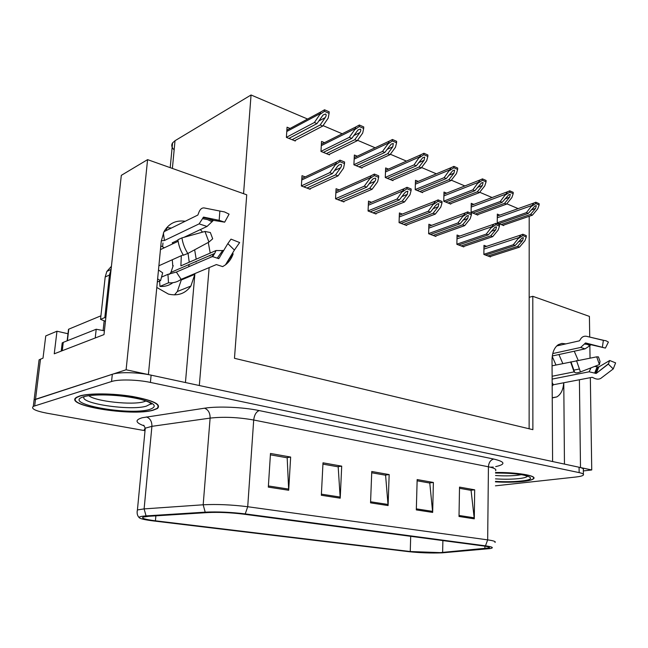<?xml version="1.0" encoding="UTF-8"?>
<svg xmlns="http://www.w3.org/2000/svg" width="648" height="648" viewBox="0 0 648 648"><rect width="100%" height="100%" fill="white"/><g stroke="black" fill="none" stroke-linecap="round" stroke-linejoin="round"><path stroke-width="0.97" d="M156.8 287.461L168.44 294.095C177.957 296.241 185.441 293.552 190.885 286.035L194.846 274.323L181.286 279.993L177.317 291.535L174.49 294.897M185.223 221.26C175.883 219.972 168.82 223.422 164.025 231.611L161.271 241.088L148.4 374.568L126.109 369.773L34.101 399.905L33.809 402.246L34.101 399.905L35.51 399.29L112.323 374.269C119.232 371.839 138.105 372.26 151.114 375.151L579.085 467.24C582.536 468.018 583.945 468.844 583.322 469.735L583.378 474.223M166.641 227.731L171.477 228.007M493.241 467.078L490.253 467.184M565.866 343.886L561.848 343.399L558.341 344.647C554.267 347.498 552.161 352.642 552.031 360.094L552.59 461.538L199.317 385.528L209.15 267.6M578.146 360.231L574.25 351.216M562.829 363.577L558.924 354.537M126.109 369.773L147.582 159.635L121.314 175.349L103.996 334.595L54.246 353.808L56.975 331.217L67.983 333.744M38.75 362.564L39.083 359.843L43.011 358.142L45.757 335.915L56.975 331.217M147.582 159.635L246.734 194.805L234.471 358.304L532.875 429.665L532.794 296.306L589.413 316.394L589.721 336.644M552.752 353.565L580.649 347.45L585.581 342.946L605.41 348.081L591.081 344.752L590.441 345.044L589.85 345.749L590.045 358.052M590.344 377.654L591.737 469.962L580.495 467.548L579.409 379.752M583.338 470.926L591.737 469.962M210.122 255.96L210.163 255.377M210.219 253.068L208.275 242.433M202.557 232.13L200.337 229.611M174.15 149.915C171.655 147.477 171.129 145.136 172.571 142.9L175.025 140.713L251.051 94.989L243.567 193.687M532.794 296.306L529.173 297.294L529.197 216.278M181.351 279.239L181.286 279.993M518.141 208.616L506.785 203.788M492.099 197.535L479.682 192.254M464.867 185.952L451.308 180.185M436.355 173.818L421.556 167.524M406.482 161.109L390.347 154.248M375.143 147.776L357.55 140.292M342.217 133.772L323.044 125.615M307.598 119.038L251.051 94.989M529.133 428.765L529.173 297.294M499.81 215.136L497.324 214.107L497.243 222.977L503.674 225.585L503.674 225.091M473.801 204.387L471.242 203.326L471.096 212.358L477.811 215.087L477.819 214.577M418.195 181.399L415.481 180.282L415.198 189.67L422.545 192.65L422.561 192.1M388.436 169.096L385.641 167.945L385.268 177.528L392.963 180.646L392.988 180.071M357.234 156.2L354.359 155.018L353.897 164.794L361.973 168.067L361.997 167.468M324.494 142.665L321.538 141.45L320.979 151.429L329.451 154.864L329.484 154.24M446.626 193.153L443.985 192.067L443.775 201.269L450.797 204.12L450.805 203.594M290.093 128.45L287.056 127.194L286.392 137.392L295.294 141.005L295.334 140.341M486.632 246.353L483.975 245.333L483.87 254.453L490.504 256.948L490.512 256.454M459.788 236.075L457.051 235.03L456.872 244.328L463.806 246.929L463.814 246.418M402.311 214.075L399.395 212.957L399.063 222.637L406.669 225.488L406.685 224.937M371.498 202.281L368.493 201.131L368.072 211.013L376.043 214.002L376.067 213.427M339.171 189.905L336.069 188.714L335.551 198.806L343.918 201.949L343.95 201.35M431.706 225.326L428.879 224.249L428.628 233.734L435.885 236.455L435.901 235.929M305.208 176.904L302.009 175.681L301.385 185.992L310.181 189.289L310.214 188.657M564.457 464.098L563.776 382.757M552.242 397.929L556.818 396.916C560.933 394.421 563.234 389.707 563.72 382.766M185.441 382.539L194.846 274.323M194.659 249.796L196.198 259.184M196.142 261.452L196.093 262.035M495.477 481.869C505.724 482.428 514.941 482.29 523.122 481.44C528.971 480.776 532.486 479.852 533.66 478.678C537.241 475.632 516.14 472.117 495.558 472.514M153.195 410.192L157.424 408.515C161.627 404.425 153.349 400.424 132.605 396.503C113.084 393.255 88.865 393.053 79.574 396.017L76.699 397.232C62.078 405.365 131.949 416.68 153.195 410.192M440.251 552.623L410.257 551.537L155.423 520.806C145.087 519.477 141.013 518.238 143.192 517.08L148.619 516.294L207.741 512.568C218.66 512.066 230.502 512.584 243.259 514.115L483.351 545.948C488.244 546.629 490.204 547.277 489.24 547.916L440.251 552.623M442.139 552.849L490.074 548.589C494.189 547.787 492.658 546.863 485.474 545.835L245.236 513.905C230.85 512.171 217.501 511.588 205.189 512.155L146.059 515.905C141.126 516.245 138.834 516.821 139.198 517.647C140.179 518.789 145.047 519.907 153.803 520.984L408.443 551.634C419.799 552.841 431.025 553.246 442.139 552.849M495.445 485.83L575.813 477.025C580.065 476.539 582.593 475.883 583.386 475.033C584.018 474.174 582.609 473.364 579.15 472.611L150.417 382.425C137.376 379.59 118.471 379.153 111.553 381.518L33.291 406.393C30.764 408.677 35.373 410.954 47.126 413.238L144.869 430.661M268.321 487.118L270.483 453.462L290.652 457.059L288.684 490.253L268.321 487.118M416.316 509.903L417.158 479.569L433.382 482.46L432.67 512.422L416.316 509.903M459.011 516.472L459.521 487.11L474.684 489.807L474.287 518.829L459.011 516.472M321.343 495.275L323.004 462.818L341.707 466.147L340.216 498.182L321.343 495.275M370.543 502.856L371.766 471.493L389.165 474.587L388.087 505.553L370.543 502.856M389.165 474.587L385.09 475.13M371.717 472.765L385.592 475.219L388.087 505.553M341.707 466.147L337.689 466.738M322.939 464.13L338.183 466.827L340.216 498.182M474.684 489.807L470.553 490.261M459.497 488.3L471.064 490.35L474.287 518.829M433.382 482.46L429.276 482.954M417.126 480.8L429.778 483.044L432.67 512.422M290.652 457.059L286.708 457.715M270.402 454.831L287.186 457.796L288.684 490.253M303.791 186.899L332.343 173.64L337.454 166.439L338.718 165.086L341.026 164.3C341.852 164.859 341.715 166.001 340.629 167.711L335.51 174.887L338.037 175.883L343.553 168.164L344.509 163.547L339.916 161.692L339.998 160.153L336.555 162.016L335.308 164.859L329.791 172.635L301.385 185.895M344.509 163.547L344.582 162.008L339.998 160.153M309.436 189.014L338.037 175.883M306.933 188.074L335.51 174.887M332.343 173.64L329.791 172.635M339.916 161.692L335.308 164.859M288.887 138.405L316.961 123.614L323.125 114.955L325.596 114.04C326.438 114.647 326.317 115.83 325.239 117.596L320.177 124.975L322.736 126.068L328.196 118.13L329.095 113.327L324.446 111.302L324.535 109.779L320.849 111.926L319.837 114.51L314.377 122.513L286.392 137.336M329.095 113.327L329.176 111.812L324.535 109.779M294.597 140.721L322.736 126.068M292.07 139.693L320.177 124.975M316.961 123.614L314.377 122.513M324.446 111.302L319.837 114.51M337.811 199.657L366.687 187.134L371.806 180.168L373.191 178.751L375.289 178.087C376.067 178.621 375.913 179.723 374.819 181.375L369.7 188.317L372.098 189.265L377.614 181.796L378.659 177.341L374.301 175.584L374.366 174.077L371.231 175.681L369.781 178.662L364.265 186.187L335.551 198.701M378.659 177.341L378.716 175.843L374.366 174.077M343.181 201.674L372.098 189.265M340.799 200.783L369.7 188.317M366.687 187.134L364.265 186.187M374.301 175.584L369.781 178.662M370.202 211.807L399.33 199.957L404.441 193.217L405.948 191.743L407.851 191.184L407.309 194.359L402.197 201.083L404.482 201.982L409.99 194.756L411.107 190.455L406.968 188.779L407.017 187.304L404.182 188.681L397.03 199.058L368.072 210.884M411.107 190.455L411.156 188.981L407.017 187.304M375.314 213.727L404.482 201.982M373.046 212.876L402.197 201.083M399.33 199.957L397.03 199.058M406.968 188.779L402.538 191.776M401.063 223.39L430.402 212.163L435.497 205.635L437.108 204.12L438.834 203.65L438.226 206.72L433.131 213.241L435.302 214.091L440.802 207.085L441.993 202.929L438.048 201.334L438.08 199.892L435.529 201.066L428.207 211.305L399.071 222.499M441.993 202.929L442.025 201.488L438.08 199.892M405.94 225.221L435.302 214.091M403.777 224.411L433.131 213.241M430.402 212.163L428.207 211.305M438.048 201.334L433.706 204.25M323.328 152.385L351.751 138.397L358.044 129.908L360.304 129.13C361.098 129.713 360.952 130.856 359.875 132.556L354.804 139.693L357.234 140.729L362.702 133.051L363.69 128.426L359.276 126.506L359.348 125.015L355.946 126.878L354.764 129.624L349.296 137.352L320.987 151.357M363.69 128.426L363.755 126.943L359.348 125.015M328.763 154.589L357.234 140.729M326.349 153.608L354.804 139.693M351.751 138.397L349.296 137.352M359.276 126.506L354.764 129.624M356.108 165.686L384.815 152.45L391.222 144.131L393.296 143.475L392.785 146.772L387.723 153.681L390.031 154.669L395.491 147.242L396.568 142.771L392.372 140.94L392.429 139.482L389.31 141.11L387.941 143.978L382.482 151.462L353.905 164.697M396.568 142.771L396.617 141.321L392.429 139.482M361.284 167.792L390.031 154.669M358.992 166.86L387.723 153.681M384.815 152.45L382.482 151.462M392.372 140.94L387.941 143.978M387.35 178.37L416.283 165.823L422.788 157.675L424.675 157.116L424.1 160.307L419.045 166.998L421.249 167.937L426.7 160.736L427.85 156.427L423.849 154.686L423.897 153.252L421.046 154.661L414.064 164.876L385.276 177.414M427.85 156.427L427.883 155.002L423.897 153.252M392.291 180.371L421.249 167.937M390.096 179.488L419.045 166.998M416.283 165.823L414.064 164.876M423.849 154.686L419.507 157.626M417.158 190.472L446.261 178.565L452.847 170.586L454.572 170.116L453.94 173.194L448.894 179.682L451 180.581L456.427 173.599L457.642 169.428L453.835 167.767L453.867 166.366L451.283 167.589L444.147 177.665L415.198 189.556M457.642 169.428L457.674 168.035L453.867 166.366M421.872 192.383L451 180.581M419.783 191.533L448.894 179.682M446.261 178.565L444.147 177.665M453.835 167.767L449.574 170.635M602.397 347.093L603.361 340.37L605.872 340.702L608.399 342.063L605.41 348.081M555.984 365.002L552.234 356.481M552.177 386.014L553.384 384.75L592.175 377.306L593.487 377.873C596.257 379.355 598.687 379.526 600.777 378.392L613.251 368.915L608.302 364.103L596.184 373.451L589.129 371.798L552.137 379.088M599.408 364.573L596.719 356.837L598.452 356.902L600.048 361.495L599.408 364.573L580.454 371.944C577.433 373.046 575.489 373.151 574.606 372.244L574.079 371.879L552.12 376.253M552.064 365.82L596.719 356.837M603.361 340.37L586.27 336.255C583.629 335.923 581.604 337.082 580.203 339.73L579.466 340.824L556.729 345.943M584.666 344.048L587.258 344.372L589.85 345.749L585.039 348.875L552.299 355.979M573.545 370.186L579.045 369.077M594.597 366.444L598.801 366.962L609.711 360.507L608.302 364.103M609.711 360.507L615.6 362.88L613.251 368.915M570.872 361.884L574.379 371.92L570.872 361.884M553.384 384.75L552.153 382.571M161.295 240.821L164.446 240.489L199.114 223.876L203.537 217.088L219.162 220.344L219.858 211.037L224.532 211.928L229.076 214.148L224.67 222.167L213.435 220.344L207.044 226.444L183.943 237.33M219.162 220.344L224.67 222.167M188.738 266.733L189.078 264.514M189.232 262.229L188.05 253.376M167.945 274.331L168.496 282.82C173.259 283.168 177.463 282.01 181.116 279.345L216.383 264.57L222.669 266.611L225.472 264.862L234.406 250.063L227.837 243.599L218.781 258.682L212.69 256.624L211.499 256.924L176.377 272.063L167.945 274.331L161.53 277.109M168.496 282.82L159.943 286.424C164.827 286.764 169.112 285.525 172.805 282.714M157.618 278.956L160.583 280.616L157.326 282.01M183.19 254.858L158.89 265.769M160.453 249.61L178.143 241.299M219.858 211.037L204.193 207.943C201.65 207.684 199.738 209.531 198.474 213.484L197.834 215.063L163.993 231.676M172.303 259.743L172.749 265.793L173.194 265.599L170.951 272.371L169.371 274.379M160.817 245.843L164.341 247.779M160.583 280.616L162.68 272.832L158.485 270.005M177.981 240.141L172.206 242.862L173.291 243.583M181.319 255.693L180.889 265.866L216.059 250.525L223.73 250.574M234.406 250.063L239.647 242.555L230.996 239.136L227.837 243.599M208.94 242.077L212.69 238.804L210.341 232.519L204.962 231.458L208.94 242.077L187.815 253.498L183.384 255.174M178.054 240.708L177.933 239.744L181.942 237.889L204.962 231.458M225.472 264.862C229.019 262.116 231.587 258.439 233.175 253.814L231.32 255.174M159.602 281.038L159.943 286.424M172.749 265.793L173.162 265.915M111.083 269.455L109.455 275.011L104.814 317.569L105.818 317.844M105.438 321.376L100.537 319.318L104.814 317.569M111.424 266.304L106.847 271.431L105.195 276.996L100.537 319.318M61.204 351.119L95.483 337.883M62.289 350.56L63.261 342.363L62.2 342.922L61.957 345.019M95.248 337.827L96.204 329.249L104.409 330.796M63.261 342.363L96.204 329.249M164.446 240.489L163.369 232.956M181.116 279.345L176.377 272.063M521.413 474.652L517.469 475.284C510.908 475.98 503.593 476.061 495.534 475.502M495.558 472.562C515.938 472.165 536.884 475.648 533.336 478.661C532.17 479.828 528.695 480.743 522.912 481.399C514.787 482.242 505.651 482.379 495.477 481.82M146.116 400.95L143.969 401.72C132.33 405.373 95.216 401.396 88.841 395.685M152.831 410.127C131.803 416.543 62.645 405.34 77.128 397.297L79.979 396.09C89.181 393.166 113.133 393.36 132.443 396.576C152.977 400.456 161.166 404.417 157.002 408.467L152.831 410.127M151.478 404.052L150.749 404.198M100.918 315.819L68.777 329.152L68.445 329.84M430.515 234.438L459.999 223.795L466.779 215.93L468.35 215.533L467.686 218.498L462.607 224.816L464.681 225.634L470.156 218.838L471.412 214.812L467.654 213.297L467.678 211.88L465.385 212.884L457.909 222.977L428.636 233.588M471.412 214.812L471.436 213.403L467.678 211.88M435.173 236.188L464.681 225.634M433.107 235.41L462.607 224.816M459.999 223.795L457.909 222.977M467.654 213.297L463.393 216.132M458.646 244.993L488.244 234.892L495.072 227.189L496.506 226.857L495.785 229.732L490.73 235.864L492.707 236.65L498.158 230.048L499.47 226.152L495.89 224.702L495.898 223.317L493.857 224.168L486.243 234.106L456.872 244.174M499.47 226.152L499.487 224.767L495.898 223.317M463.101 246.661L492.707 236.65M461.125 245.924L490.73 235.864M488.244 234.892L486.243 234.106M495.89 224.702L491.702 227.464M485.546 255.085L515.209 245.487L522.077 237.954L523.381 237.67L522.62 240.457L517.582 246.418L519.477 247.163L524.904 240.748L526.265 236.974L522.839 235.589L522.847 234.228L521.033 234.957L513.305 244.733L483.87 254.299M526.265 236.974L526.265 235.621L522.847 234.228M489.799 256.681L519.477 247.163M487.912 255.976L517.582 246.418M515.209 245.487L513.305 244.733M522.839 235.589L518.732 238.278M445.63 202.022L474.854 190.723L481.505 182.914L483.084 182.509L482.395 185.49L477.374 191.792L479.374 192.642L484.785 185.871L486.065 181.829L482.428 180.249L482.452 178.872L480.111 179.925L472.838 189.856L443.775 201.139M486.065 181.829L486.081 180.46L482.452 178.872M450.133 203.853L479.374 192.642M448.133 203.043L477.374 191.792M474.854 190.723L472.838 189.856M482.428 180.249L478.248 183.036M472.846 213.071L502.16 202.322L508.858 194.684L510.3 194.343L509.571 197.227L504.565 203.342L506.485 204.161L511.871 197.583L513.2 193.671L509.725 192.156L509.733 190.812L507.627 191.719L500.232 201.504L471.096 212.228M513.2 193.671L513.2 192.334L509.733 190.812M477.155 214.82L506.485 204.161M475.243 214.043L504.565 203.342M502.16 202.322L500.232 201.504M509.725 192.156L505.626 194.878M498.903 223.641L528.266 213.419L534.989 205.943L536.317 205.651L535.54 208.445L530.566 214.399L532.397 215.177L537.759 208.778L539.128 204.987L535.815 203.545L535.807 202.225L533.928 203.002L526.419 212.633L497.243 222.831M539.128 204.987L539.128 203.674L535.807 202.225M503.026 225.318L532.397 215.177M501.196 224.581L530.566 214.399M528.266 213.419L526.419 212.633M535.815 203.545L531.781 206.194M40.5 359.114L34.709 405.794M175.025 140.713L172.384 168.431M166.73 227.723L166.471 230.461M410.257 551.537L410.694 536.317M144.229 425.882C135.351 422.699 134.711 419.977 142.293 417.733L204.525 408.2C218.028 406.053 243.032 407.138 259.216 410.581L493.76 459.051C505.286 461.822 505.926 464.341 495.688 466.609M146.059 515.905L144.115 508.899L151.907 426.335L145.265 428.182L144.293 429.438L145.014 430.807M245.236 513.905L247.714 506.728L487.669 539.873L485.474 545.835M205.189 512.155L203.18 504.784C216.878 504.079 231.717 504.727 247.714 506.728L253.7 420.009C238.108 417.247 223.576 416.607 210.114 418.106L151.907 426.335C151.988 421.451 150.142 418.316 146.383 416.931M495.574 470.723C496.757 469.338 494.375 468.026 488.43 466.787L487.669 539.873C493.727 540.74 496.157 541.598 494.959 542.433M137.125 511.483L137.425 509.935L144.115 508.899L203.18 504.784L210.114 418.106C210.146 412.979 208.283 409.682 204.525 408.2M579.15 472.611L579.085 467.24M150.417 382.425L151.114 375.151M111.553 381.518L112.323 374.269M493.76 459.051C490.56 459.902 488.786 462.486 488.43 466.787L253.7 420.009C254.34 414.914 256.179 411.772 259.216 410.581M155.423 520.806L155.876 515.832M442.633 552.461L442.884 540.586M484.882 548.718L484.906 546.175M370.583 501.771L388.063 504.476M416.34 508.858L432.629 511.377M459.027 515.46L474.239 517.817M321.4 494.157L340.208 497.073M268.394 485.951L288.692 489.094M301.741 179.998L335.34 164.106M334.53 170.554L340.629 167.711M286.772 131.504L319.877 113.764M318.719 121.046L325.239 117.596M335.85 192.926L369.814 177.917M369.077 183.878L374.819 181.375M368.315 205.238L402.562 191.047M401.898 196.579L407.309 194.359M399.257 216.967L433.723 203.537M433.107 208.688L438.226 206.72M321.303 145.646L354.796 128.887M353.743 135.586L359.875 132.556M354.164 159.108L387.966 143.257M387.01 149.445L392.785 146.772M385.487 171.939L419.531 156.929M418.649 162.68L424.1 160.307M415.36 184.186L449.591 169.946M448.781 175.316L453.94 173.194M585.039 343.262L587.736 343.61L590.441 345.044M574.079 371.879L570.605 361.957M590.968 367.853L589.129 371.798M580.649 347.45L585.039 348.875M597.173 366.809L594.718 372.94M598.08 367.011L595.528 373.402M598.801 366.962L596.217 373.426M589.955 344.023L591.081 344.752M586.545 336.32L592.272 337.697M580.454 371.944L576.477 360.539M574.574 372.203L570.945 361.827M203.018 217.582L207.992 218.489L212.811 220.806M202.694 218.7L207.465 219.567L212.09 221.778M216.059 250.525L214.699 253.409L211.499 256.924M199.114 223.876L207.044 226.444M222.774 250.363L217.396 257.969M219.688 257.426L218.352 258.552M209.466 218.319L213.435 220.344M187.815 253.498C184.729 248.654 182.768 243.446 181.942 237.889M105.195 276.996L109.455 275.011M527.513 476.15C526.865 477.187 524.046 478.005 519.032 478.597C512.025 479.326 504.185 479.423 495.501 478.872M495.55 473.056C523.479 472.36 543.113 478.945 521.008 481.035C513.435 481.82 504.93 481.934 495.485 481.383M150.749 403.169L150.449 404.06L146.335 406.15C130.515 411.107 78.052 403.291 84.264 396.592M149.526 409.487C128.588 415.886 60.985 403.437 83.584 396.787C92.729 393.871 117.774 394.478 135.618 398.075C154.24 402.392 158.873 406.199 149.526 409.487M68.777 329.152L67.416 340.71M104.182 320.671L103.097 330.618M428.782 228.161L463.401 215.436M462.842 220.255L467.686 218.498M456.978 238.861L491.71 226.776M491.184 231.312L495.785 229.732M483.935 249.083L518.74 237.614M518.246 241.882L522.62 240.457M443.896 195.882L478.265 182.363M477.503 187.394L482.395 185.49M471.177 207.06L505.626 194.222M504.922 198.944L509.571 197.227M497.291 217.76L531.781 205.546M531.117 210.001L535.54 208.445M39.083 359.843L33.291 406.393M172.571 142.9L170.197 167.654M162.972 242.992L162.616 246.694M556.818 396.916L552.242 397.751M190.885 286.035L177.317 291.535M533.66 477.406L533.66 478.678M143.686 425.201L145.265 428.182L137.425 509.935C136.704 513.159 137.295 515.727 139.198 517.647M489.24 547.916L489.24 547.268M301.838 178.5L336.555 162.016M286.861 130.183L320.849 111.926M335.931 191.338L371.231 175.681M368.388 203.577L404.182 188.681M399.314 215.241L435.529 201.066M321.384 144.229L355.946 126.878M354.237 157.61L389.31 141.11M385.544 170.375L421.046 154.661M415.409 182.566L451.283 167.589M608.61 363.658L596.184 373.451M603.798 340.354L586.27 336.255M574.606 372.244L570.961 361.811M212.69 256.624L214.699 253.409L170.951 272.371M232.381 254.656L226.014 263.963M183.481 255.328C180.444 250.533 178.597 245.341 177.933 239.744M62.2 342.922L61.228 351.103M111.083 269.414L106.847 271.431M495.55 473.072C506.971 472.983 516.367 473.656 523.746 475.089L527.885 476.329M97.467 394.972C112.525 394.673 127.04 396.147 141.021 399.411C147.987 401.517 151.454 403.113 151.429 404.19L150.449 404.06L150.32 402.87M68.502 329.297L67.149 340.816M428.822 226.395L465.385 212.884M457.01 237.047L493.857 224.168M483.959 247.236L521.033 234.957M443.937 194.214L480.111 179.925M471.209 205.359L507.627 191.719M497.308 216.027L533.928 203.002"/></g></svg>
